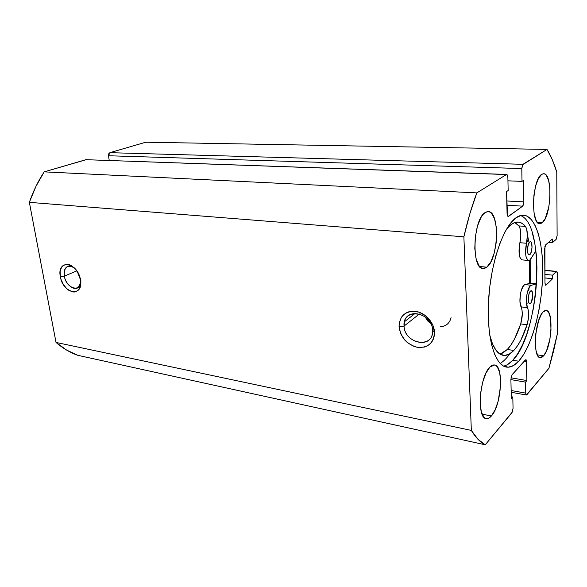 <?xml version="1.0" encoding="UTF-8"?>
<svg xmlns="http://www.w3.org/2000/svg" width="587" height="587" viewBox="0 0 587 587"><rect width="100%" height="100%" fill="white"/><g stroke="black" fill="none" stroke-linecap="round" stroke-linejoin="round"><path stroke-width="0.88" d="M80.727 282.413L78.291 287.469C73.991 291.203 65.612 284.321 64.343 276.125L60.351 276.719C56.499 259.014 77.645 261.714 80.441 279.691L77.337 271.686L75.694 269.382L71.849 265.896L69.809 264.84L65.876 264.304L62.655 265.889L61.459 267.401L60.138 271.576L60.351 276.719L61.033 279.419L63.411 284.563L66.83 288.76L68.782 290.294L72.788 291.944L74.696 291.996L77.968 290.521L79.201 289.053L80.61 284.9L80.441 279.691C83.978 297.631 63.007 294.102 60.351 276.719L64.343 276.125C66.478 290.183 83.42 292.942 80.558 278.509M404.069 326.056C404.384 344.261 434.094 349.111 432.619 330.254L434.49 332.132C433.83 342.903 428.194 347.981 417.57 347.372C406.974 344.554 400.796 337.73 399.057 326.886L404.069 326.056L419.412 313.972L404.069 326.056L404.472 321.735C407.422 306.928 432.472 314.148 432.619 330.254L432.428 333.438C430.168 349.441 404.26 342.316 404.069 326.056L399.057 326.886L400.804 333.878L404.913 340.211L407.679 342.83L414.128 346.477L417.57 347.372L424.269 347.1L427.263 345.934L429.86 344.129L431.951 341.744L433.463 338.875L434.321 335.632L434.49 332.132L432.751 324.941L428.51 318.44L425.648 315.784L419.015 312.167L412.067 311.22L408.809 311.807L405.866 313.062L403.35 314.948L401.354 317.369L399.167 323.452L399.057 326.886C399.424 316.276 404.913 311.095 415.508 311.345C425.047 312.533 434.072 322.366 434.49 332.132L432.619 330.254C432.208 311.381 402.051 307.441 404.069 326.056M424.9 316.65L430.924 323.819L427.938 321.192L424.9 316.65M440.272 326.783C446.076 326.321 449.664 323.276 451.051 317.648M64.343 276.125L76.824 270.886L64.343 276.125C63.667 271.84 64.475 268.78 66.771 266.946C68.936 265.544 71.438 265.845 74.278 267.841C67.204 264.333 63.895 267.092 64.343 276.125M518.71 361.203C514.586 365.708 510.507 367.675 506.456 367.102C494.753 365.591 486.352 336.894 488.597 299.898C490.747 262.932 503.206 226.817 515.841 217.887L510.36 223.434L505.018 231.858L500.073 242.893L495.744 256.108L492.258 270.937L489.785 286.713L488.45 302.687L488.311 318.11L489.353 332.279L491.517 344.576L494.665 354.489L498.642 361.673L503.242 365.936L508.254 367.213L513.478 365.576L518.71 361.203L523.751 354.357L528.447 345.361L532.651 334.568L536.247 322.388L539.115 309.21L541.185 295.474L542.403 281.591L542.718 268.002L542.117 255.132L540.598 243.407L538.191 233.237L534.948 225.019L530.964 219.098L526.341 215.803L521.241 215.348L515.841 217.887C518.512 215.935 521.102 215.033 523.597 215.187C536.224 216.148 543.907 244.353 542.579 277.827C541.309 311.308 531.389 347.166 518.71 361.203L512.803 360.264L518.71 361.203M503.521 366.09C506.625 365.525 509.721 363.588 512.803 360.264L517.895 353.455L522.635 344.503L526.877 333.761L530.487 321.625L533.37 308.505L535.447 294.821L536.65 280.99L536.944 267.452L536.305 254.626L534.75 242.945L532.292 232.804M542.175 222.781L537.516 222.473L542.175 222.781L545.294 218.467L548.83 206.925L549.953 197.496L549.88 188.229L548.61 180.458L546.306 175.359L544.868 174.075L543.298 173.745L541.662 174.376L543.628 173.73C552.851 173.062 551.435 216.537 542.175 222.781L539.761 223.684C530.545 224.696 532.174 179.402 541.662 174.376L538.44 178.448L535.718 185.741L533.943 195.119L533.414 205.076L534.199 213.984L536.166 220.448L537.487 222.444L538.976 223.508L540.554 223.618L542.175 222.781M543.606 355.839L537.34 354.878L543.606 355.839L546.563 350.777L549.931 338.956L551.002 329.938L550.467 317.905L548.742 312.592L547.546 311.088L546.174 310.457C553.908 310.435 551.751 347.467 543.606 355.839L540.179 357.63C532.402 357.872 534.83 319.269 543.136 311.902L546.167 310.457L544.685 310.728L543.136 311.902L541.574 313.95L538.697 320.341L535.814 333.621L535.3 342.881L536.041 350.71L537.905 355.891L539.159 357.226L540.561 357.659L542.065 357.19L543.606 355.839M486.814 267.188L479.55 266.476L486.814 267.188L490.849 261.883L494.1 253.423L496.125 243.055L496.58 237.61L496.301 227.176L494.467 218.577L491.319 213.088L489.382 211.826L487.298 211.636L485.133 212.553L488.237 211.584C500.036 211.21 498.642 259.014 486.814 267.188L483.02 268.545C471.229 269.242 472.975 219.164 485.133 212.553L482.984 214.548L480.936 217.572L477.458 226.186L475.287 237.06L474.788 248.411L476.028 258.397L478.779 265.427L480.584 267.489L482.58 268.479L484.686 268.369L486.814 267.188M491.392 415.992L482.074 414.143L491.392 415.992L495.171 409.763L498.231 400.928L500.572 385.71L500.638 380.831L499.64 372.415L497.277 366.809L495.67 365.356L493.865 364.901L491.906 365.481L489.888 367.08L494.518 364.945C504.064 365.444 501.54 405.39 491.392 415.992C489.587 418.061 487.841 418.942 486.161 418.634C476.571 418.318 479.528 376.428 489.888 367.08L485.955 373.127L482.705 382.166L480.665 392.769L480.181 403.225L481.318 411.825L483.879 417.225L485.566 418.458L487.43 418.648L489.397 417.812L491.392 415.992M506.764 174.449L85.907 159.686L506.449 174.544L476.82 192.888L44.186 171.866L85.907 159.686L506.764 174.449L507.865 177.303L508.166 190.518L506.566 191.567L507.08 213.866L508.1 216.544L522.694 206.154L506.882 205.267L522.694 206.154L523.861 201.884L506.779 200.981L523.861 201.884L523.494 180.4L522.012 181.376L507.946 180.825L522.012 181.376L521.784 168.564L108.485 155.753L521.784 168.564L522.966 164.309L109.901 152.679L145.774 142.208L546.996 149.428L522.966 164.309L109.901 152.679L108.485 155.753L109.233 160.434L108.485 155.753L108.734 153.801L109.901 152.679L145.774 142.208L546.996 149.428C550.811 155.592 554.069 163.142 556.769 172.086L557.122 235.504L556.124 239.401L552.345 242.717L548.456 242.409L552.345 242.717L552.316 239.063L545.683 244.816L544.641 248.851L544.985 283.095L545.69 285.245L546.071 285.077L545.36 285.003L546.071 285.077L552.602 278.715L544.934 277.937L552.602 278.715L552.572 275.156L544.897 274.393L552.572 275.156L556.315 271.554L544.853 270.446L556.652 271.399L557.327 273.527L557.65 332.609L548.918 368.298L526.378 395.014L525.732 393.129L525.541 382.137L510.895 379.613L525.541 382.137L526.906 380.545L510.969 377.815L526.906 380.545L526.583 361.673L524.162 361.291L526.583 361.673L525.893 359.677L512.047 374.733L510.888 379.217L511.336 398.698L512.803 396.988L511.292 396.709L512.803 396.988L513.053 408.266L511.908 412.756L485.244 444.792L77.807 355.311L485.244 444.792C480.239 442.282 475.602 437.484 471.339 430.41L56.022 342.434C62.846 348.304 70.11 352.596 77.807 355.311L66.588 350.057L56.022 342.434L29.35 202.346L463.877 236.818L471.339 430.41L463.877 236.818L469.857 213.749L476.82 192.888L506.449 174.544L507.417 175.007L507.865 177.303L508.166 190.518L506.566 191.567L507.52 216.067L508.481 216.42L522.694 206.154L523.545 204.533L523.861 201.884L523.494 180.4L522.012 181.376L521.784 168.564L522.496 164.866L546.996 149.428L552.301 159.708L556.769 172.086L557.122 235.504L556.124 239.401L552.345 242.717L552.316 239.063L545.683 244.816L544.934 246.386L544.985 283.095L545.316 284.922L546.071 285.077L552.602 278.715L552.572 275.156L556.315 271.554L556.696 271.407L557.246 272.478L557.65 332.609L553.636 350.85L548.918 368.298L526.921 394.721L526.106 394.824L525.732 393.129L525.541 382.137L526.906 380.545L526.216 359.912L525.387 359.926L512.047 374.733L510.888 379.217L511.336 398.698L512.803 396.988L513.053 408.266L512.37 411.964L485.244 444.792L478.009 439.318L471.339 430.41L56.022 342.434L29.35 202.346L35.968 186.343L44.186 171.866L86.414 159.627M525.732 393.129L511.152 390.509L525.732 393.129M529.716 260.107L529.481 283.44L529.716 260.107M530.509 283.183L530.765 258.992L530.509 283.183L536.474 283.815L530.509 283.183L524.954 284.585L531.345 285.275L536.467 283.947L531.345 285.275L524.954 284.585C521.124 284.974 518.174 301.916 521.102 306.884L527.5 307.669C524.624 302.687 527.566 285.671 531.345 285.275L530.039 286.192L528.777 288.217L526.862 294.703L526.37 302.18L527.5 307.669C529.129 312.145 528.997 317.838 527.097 324.765L520.728 323.914C522.643 317.017 522.768 311.345 521.102 306.884L527.5 307.669L528.029 309.085L528.608 312.974L528.498 317.728L527.097 324.765C523.34 336.344 518.915 344.907 513.823 350.454C510.257 354.218 506.728 355.854 503.235 355.37C497.365 354.321 492.86 347.519 489.705 334.95L492.53 343.938L496.03 350.336L500.095 354.203L504.534 355.473L509.171 354.174L513.823 350.454L507.322 349.463L513.823 350.454L517.485 345.824L520.97 339.88L527.097 324.765L520.728 323.914L522.269 314.478L522.019 310.075L519.95 301.41L520.427 293.97L521.249 290.433L523.633 285.502L524.954 284.585L530.509 283.183M528.843 241.565L527.375 234.675M507.52 364.608L512.803 360.264C539.49 333.937 546.02 224.52 520.508 215.524M463.877 236.818C467.546 220.705 471.86 206.066 476.82 192.888L44.186 171.866C38.177 181.016 33.232 191.179 29.35 202.346L463.877 236.818M527.067 239.819L527.412 241.455M529.657 260.151L529.43 283.455L529.657 260.151M529.1 287.579L528.828 290.462M527.111 303.34L526.759 305.401M509.714 353.866C507.036 357.776 504.277 360.682 501.437 362.575M529.679 241.961L530.391 241.69C532.82 241.558 532.358 252.784 529.87 254.589L528.454 254.465L529.87 254.589L530.736 253.364L532.02 247.641L531.617 243.201L530.964 241.983L530.127 241.712L528.425 244.082L527.508 248.939L527.926 253.408L528.586 254.611L529.87 254.589L529.129 254.883C526.7 255.037 527.177 243.686 529.679 241.961M530.428 291.086L531.242 290.734C533.524 290.668 532.981 301.263 530.611 303.281L529.026 303.09L530.611 303.281L531.455 301.982L532.747 295.048L532.035 291.372L530.868 290.792L529.195 293.309L528.3 298.13L528.711 302.4L529.357 303.472L530.611 303.281L529.768 303.655C527.486 303.736 528.043 293.03 530.428 291.086M522.092 259.887L520.177 258.082L519.458 255.837L519.282 246.078L519.899 242.71L526.444 243.238L527.375 235.761L526.708 229.113L525.46 226.384L518.871 225.929L525.46 226.384L522.254 223.456L518.732 222.121L514.982 222.466L511.094 224.535L506.647 228.945L511.094 224.535C513.53 222.737 515.885 221.915 518.174 222.062C520.838 222.268 523.266 223.706 525.46 226.384C527.603 230.038 527.926 235.658 526.444 243.238L525.585 253.496L525.981 256.424L527.64 260.056L528.762 260.481L529.951 259.924L535.931 250.906L530.949 258.713L529.951 259.924L528.549 260.481C525.504 258.544 524.8 252.792 526.444 243.238L519.899 242.71C521.388 235.167 521.043 229.576 518.871 225.929L514.777 222.532M500.029 354.166L507.322 349.463C512.48 343.953 516.942 335.434 520.728 323.914L514.542 338.956L511.028 344.855L507.322 349.463L502.619 353.154M515.613 223.009L518.871 225.929L520.133 228.651L520.823 235.27L519.899 242.71C518.255 252.227 518.974 257.95 522.07 259.887L528.549 260.481M556.652 271.399L544.853 270.255M526.378 395.014L511.189 392.27M68.73 266.138L66.771 266.946M415.126 313.421L404.472 321.735"/></g></svg>
